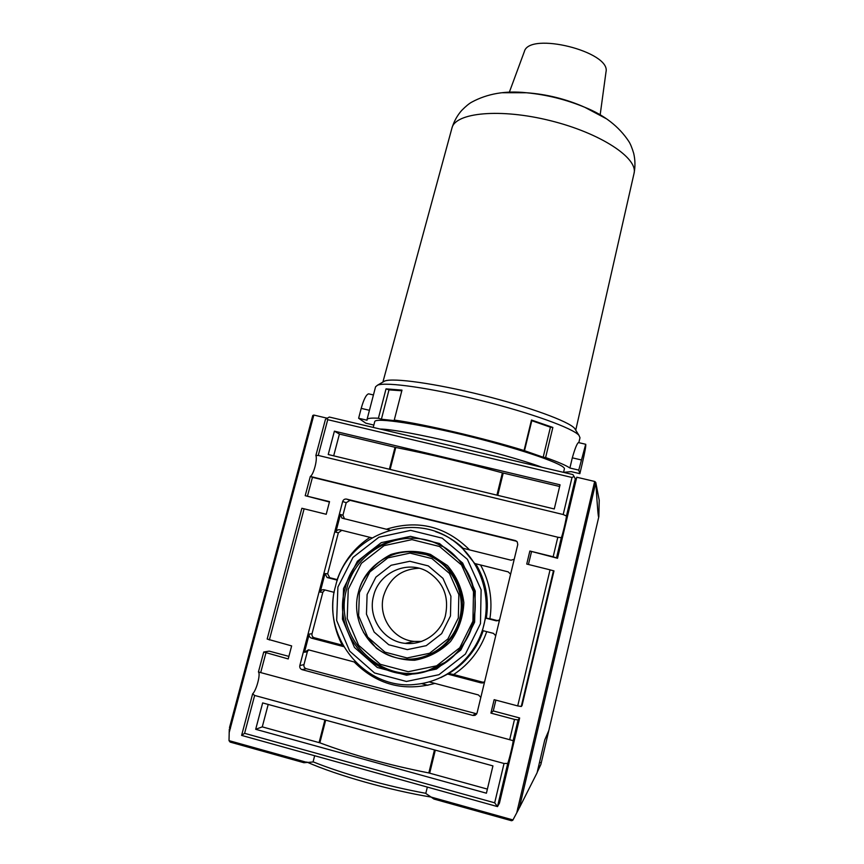 <?xml version="1.0" encoding="UTF-8"?>
<svg xmlns="http://www.w3.org/2000/svg" width="864" height="864" viewBox="0 0 864 864"><rect width="100%" height="100%" fill="white"/><g stroke="black" fill="none" stroke-linecap="round" stroke-linejoin="round"><path stroke-width="1.3" d="M230.278 728.438L313.837 415.055L312.757 415.487L229.489 727.65L230.407 728.482L229.284 729.184L229.014 740.632L230.126 742.09L303.923 762.718L313.049 761.983L314.658 755.719M499.554 619.92L496.357 620.86L485.492 618.084L489.91 618.689C492.793 599.562 489.661 581.645 480.524 564.959M496.357 620.86L497.48 620.622L489.91 618.689M497.48 620.622L498.377 620.73M255.69 729.302L262.656 702.918L492.934 765.893L486.41 793.206L255.69 729.302L262.278 726.872L319.853 742.824C352.318 754.985 388.638 765.029 428.825 772.945L487.393 789.102M262.278 726.872L268.196 704.43M334.4 431.158L560.045 484.812L554.278 508.961L328.234 454.518L334.4 431.158L339.412 434.063L395.777 447.466C428.598 453.989 464.13 462.445 502.394 472.846L559.645 486.486M333.677 455.825L339.412 434.063M550.055 569.84L553.986 570.92L522.029 705.607L521.262 706.493L517.709 705.92L550.055 569.84L526.738 564.052L529.859 551.027L553.165 556.772L557.809 537.235L310.316 476.442C313.535 474.908 317.704 459.173 315.868 455.512L318.254 455.436L327.726 419.677L572.011 477.479L574.063 476.41L576.007 480.373L557.528 558.274L529.859 551.027M341.809 530.323L338.353 532.775L327.661 573.793L329.713 577.692L337.176 579.604C343.494 561.74 354.413 547.657 369.954 537.354M308.578 649.858L307.336 651.737L303.966 664.632C303.642 666.641 304.387 667.991 306.202 668.693L476.734 713.826M472.997 715.468L475.027 715.349L477.068 712.973L517.763 544.601L517.277 541.922L515.333 540.572L346.583 499.1C344.66 498.83 343.364 499.63 342.673 501.498L299.83 665.539C299.495 667.58 300.251 668.941 302.098 669.654L472.997 715.468L474.919 713.869M516.737 541.307L350.05 500.332L346.194 502.708L342.932 515.214L344.52 518.854M343.645 646.628L311.483 638.14C309.647 637.448 308.902 636.098 309.226 634.079L304.484 652.244L307.336 651.737M324.821 589.939L322.855 592.207L312.023 633.733C311.699 635.731 312.455 637.07 314.258 637.751L342.241 645.138C333.655 628.463 330.89 610.848 333.925 592.294M334.195 592.358L324.097 589.756C322.164 589.464 320.857 590.274 320.166 592.175L325.015 573.588L327.089 577.53L329.897 577.746M344.401 518.789L341.917 518.098L340.448 514.48L335.815 532.202L338.353 532.775M557.528 558.274L553.165 556.772M509.684 739.703L513.14 740.696C513.41 742.133 509.36 759.218 507.74 763.43L497.502 806.598L494.683 802.818L244.598 733.331L254.642 695.444L252.634 693.868C256.435 690.39 260.788 673.931 258.433 671.976L509.684 739.703L514.512 719.41L518.065 719.95L519.653 717.973L493.268 710.932L490.925 713.102L494.154 699.667L517.709 705.92M493.268 710.932L495.871 700.121M528.433 564.473L531.468 551.848M514.512 719.41L490.925 713.102M288.9 656.381L269.212 651.132L263.736 652.007L288.22 658.94L291.643 645.905L267.17 639.047L301.871 508.259L326.214 514.274L329.53 501.628L305.208 495.688L329.432 502.016M556.578 557.68L561.308 537.7C562.421 535.583 566.287 519.264 566.46 516.002L575.348 478.548M244.598 733.331L241.607 735.404L252.634 693.868M427.885 685.292L421.556 683.608M519.653 717.973L499.435 803.207L497.502 806.598L241.607 735.404M513.14 740.696L518.065 719.95M307.454 496.184L312.455 477.328M269.341 639.986L304.117 508.788M260.712 672.527L265.896 652.979M521.262 706.493L553.478 570.715M599.216 500.224L598.838 516.661L548.824 730.512L544.763 739.876L537.095 772.751L519.329 807.926L595.814 482.512L594.832 481.496L576.752 477.22L576.007 480.373M537.181 772.33L540.886 764.413L548.694 731.02M427.345 787.072L425.79 793.444L433.966 799.06L511.553 820.735L512.762 820.292L518.476 809.546L517.666 808.261L519.329 807.926M230.126 742.09L303.923 762.718M494.683 802.818L504.036 763.484L254.642 695.444M507.74 763.43L504.036 763.484M566.46 516.002L563.198 514.534L318.254 455.436M561.308 537.7L557.809 537.235M563.198 514.534L572.011 477.479M315.868 455.512L325.436 419.407L329.292 417.042L572.897 474.584L574.063 476.41M326.992 418.003L327.726 419.677M367.103 594.551L366.455 614.131L374.144 632.048L388.724 644.738L407.322 649.609L426.244 645.656L441.655 633.625L450.468 615.956L450.911 596.214L442.973 578.362L428.296 565.909L409.806 561.265L391.133 565.272L375.905 577.13L367.103 594.551M337.9 587.045L336.668 620.449L349.682 651.121L374.544 672.97L406.436 681.458L438.944 674.708L465.426 654.037L480.47 623.657L481.118 589.81L467.392 559.321L442.228 538.164L410.67 530.356L378.886 537.235L352.966 557.431L337.9 587.045M335.534 586.278C320.695 636.088 364.954 691.114 416.502 684.288C446.904 681.253 474.077 658.368 482.976 628.376C491.897 598.385 481.799 564.484 458.665 544.99C418.187 508.442 347.576 532.429 335.534 586.278M440.802 677.614L448.718 673.542L453.643 674.514C469.433 664.049 480.46 649.76 486.713 631.638M495.731 635.731L493.452 633.377L482.468 630.547L485.492 618.084M510.602 574.214L508.216 571.882L474.757 563.522L462.251 548.078L511.034 560.196L514.22 559.246M258.433 671.976L263.736 652.007M305.208 495.688L310.316 476.442M313.837 415.055L326.851 418.133M598.838 516.661C598.374 519.35 597.391 508.108 595.879 482.922L595.814 482.512M373.572 595.922C367.492 617.404 383.368 641.466 405.259 643.367C422.604 645.397 440.132 633.571 445.241 616.378C449.507 596.905 443.491 581.926 427.194 571.439C406.998 559.786 378.832 572.681 373.572 595.922M419.126 568.253C401.134 569.128 389.275 578.351 383.562 595.922C377.752 616.518 393.023 639.587 414.029 641.401L421.772 641.412M452.315 539.752L451.602 539.698M518.476 809.546L518.962 808.499M447.595 674.06L481.324 682.96L482.598 682.15L453.643 674.514M482.598 682.15L484.499 682.063M337.381 580.165L327.272 577.573M304.484 652.244L308.437 649.825L355.687 662.364M429.235 681.89L478.429 694.948L480.838 697.378M389.772 530.086L341.917 518.098M335.815 532.202C336.506 530.323 337.813 529.524 339.725 529.805L371.79 537.808M481.324 682.96L484.542 682.02M578.578 442.616L578.437 442.584C577.012 443.459 574.97 448.535 572.314 457.834L569.894 468.018C566.104 465.415 558.004 461.927 545.605 457.542L552.863 427.432L531.479 420.023L524.048 450.522C483.926 438.124 425.466 424.451 394.265 420.044L401.987 390.118L386.035 388.865L378.41 418.252C371.153 417.809 367.351 418.273 366.995 419.645L367.038 420.228L358.625 418.252L365.807 423.176L373.831 425.066M579.852 473.677L582.206 463.763C584.95 451.85 586.116 445.349 585.706 444.269L578.75 470.102L579.852 473.677L571.244 471.647L563.555 472.327M366.995 419.645L375.57 386.78L377.59 385.15C386.219 381.683 430.834 387.968 480.73 400.432C530.647 412.852 572.983 428.252 578.977 435.359L579.992 437.746L578.815 442.67M401.814 390.776L388.994 389.869L381.391 419.213L395.096 420.703L394.265 420.044M381.391 419.213L378.41 418.252M578.75 470.102L569.894 468.018M552.863 427.432L550.422 427.194L543.175 457.229L545.605 457.542M543.175 457.229L524.048 450.522M373.226 427.421L374.717 421.686C374.868 417.204 418.986 423.781 471.625 436.936C524.286 450.036 566.33 464.94 564.365 468.968L563.544 472.381M383.184 381.92L384.739 381.024C393.152 377.622 435.229 383.422 482.058 395.118C528.898 406.771 568.76 421.405 574.603 428.36L575.554 429.883M380.106 429.041C403.11 429.224 502.103 452.498 542.16 467.327M509.339 92.232L524.34 51.592C529.2 31.255 611.248 51.721 605.999 71.95L600.167 114.88M369.014 393.93L368.615 393.844C366.228 394.481 363.766 399.33 361.206 408.37L358.625 418.252M388.994 389.869L386.035 388.865M550.422 427.194L531.803 420.682L524.405 451.073M531.803 420.682L531.479 420.023M486.367 617.933C489.218 598.417 485.665 580.36 475.708 563.76M429.678 773.15L435.316 750.136M428.825 772.945L434.473 749.909M319.853 742.824L325.674 720.155M319.086 742.576L324.907 719.95M497.75 495.353L503.215 473.051M496.919 495.148L502.394 472.846M390.128 469.433L395.777 447.466M389.383 469.249L395.021 447.304M306.202 668.693L302.098 669.654M303.966 664.632L299.83 665.539M340.448 514.48L342.932 515.214M346.194 502.708L342.673 501.498M309.226 634.079L312.023 633.733M320.166 592.175L322.855 592.207M325.015 573.588L327.661 573.793M350.05 500.332L346.583 499.1M516.661 541.296L515.333 540.572M541.253 762.826L539.503 762.35M540.011 766.12L538.693 765.763M313.081 761.832C342.9 773.885 387.515 786.402 425.822 793.314M306.407 762.242L229.014 740.632M517.806 808.304L594.68 481.464M512.957 819.936L431.611 797.213M516.758 812.776L517.774 808.456M359.402 592.574L358.614 615.794L367.708 637.06L384.998 652.147L407.095 657.958L429.57 653.27L447.887 638.971L458.33 617.976L458.849 594.529L449.399 573.35L431.968 558.598L410.033 553.111L387.893 557.874L369.857 571.936L359.402 592.574M413.791 659.005C437.886 657.158 458.827 636.811 461.97 612.274C465.264 587.736 450.446 562.993 428.026 554.915L426.935 554.915C402.365 544.46 366.876 559.602 358.398 592.261C350.73 619.704 368.215 650.948 395.572 657.58C421.816 664.729 451.192 647.816 459.043 620.978C467.23 594.238 452.272 563.944 426.935 554.915C399.179 544.028 365.353 562.496 358.409 592.25C350.708 619.715 368.204 650.948 395.572 657.58M428.026 554.915L409.957 551.826L428.026 554.915M363.463 632.437L376.456 648.324C387.947 656.251 400.68 660.226 414.634 660.247C428.404 657.72 440.359 651.478 450.511 641.531C458.784 629.899 463.234 616.95 463.86 602.662C462.013 588.535 456.538 576.158 447.433 565.542L430.477 554.407C417.301 550.39 404.114 550.4 390.917 554.472C378.605 560.822 368.971 570.1 361.994 582.314M348.246 589.248L347.209 618.462L358.625 645.278L380.387 664.33L408.251 671.717L436.633 665.809L459.756 647.762L472.91 621.248L473.504 591.678L461.538 565.013L439.538 546.491L411.934 539.622L384.102 545.638L361.411 563.306L348.246 589.248M442.087 546.394C406.436 525.139 356.184 547.679 346.734 588.924C332.305 636.433 381.024 686.448 428.144 670.475L446.656 661.597M345.082 588.827C330.512 636.757 379.642 687.226 427.183 671.112C472.273 659.405 490.784 596.516 460.188 561.838C428.458 519.739 356.292 537.03 345.082 588.827M343.559 588.503L342.446 619.218L354.434 647.417L377.298 667.472L406.609 675.248L436.471 669.049L460.793 650.063L474.628 622.156L475.243 591.052L462.65 563.015L439.528 543.542L410.497 536.339L381.251 542.657L357.404 561.244L343.559 588.503M448.718 673.542C465.253 663.509 476.755 649.242 483.214 630.742M463.18 548.316L459.907 545.389C452.606 539.255 444.485 534.676 435.553 531.641M595.879 482.922L599.249 500.407M451.829 539.438L451.116 539.374M229.133 732.726L230.234 728.59M354.143 661.954C376.855 684.752 403.78 691.891 434.916 683.392M469.616 549.914C445.77 526.306 418.003 519.404 386.338 529.243M311.483 638.14L314.258 637.751M581.17 459.907L572.314 457.834M382.892 382.093L451.948 128.056C455.242 112.601 500.267 108.086 550.476 120.701C600.728 133.142 638.366 158.252 634.025 173.459L575.737 430.175M502.34 92.729L526.424 92.75C546.62 94.694 566.093 99.544 584.831 107.309L606.107 118.606M369.436 410.303L361.206 408.37M475.027 715.349L476.636 713.999M306.752 762.037C337.597 775.559 389.448 790.225 431.579 797.159M311.753 477.144L558.889 537.484M446.699 661.554L427.183 671.112C446.159 664.934 460.123 652.709 469.076 634.446C473.213 625.428 476.593 612.868 474.725 594.929C472.522 582.617 467.672 571.59 460.188 561.838L460.847 562.172M458.665 544.99L459.907 545.389M405.259 643.367L414.029 641.401M312.768 415.487L229.489 727.65M433.966 799.06L511.553 820.735M329.713 577.692L327.089 577.53M483.883 682.225L482.63 683.035M578.437 442.584L585.706 444.269M384.739 381.024L377.59 385.15M574.603 428.36L578.977 435.359M451.948 128.056C453.956 121.446 457.186 115.582 461.657 110.473C465.739 106.337 469.076 103.572 471.658 102.179C487.404 93.636 505.656 90.493 526.424 92.75C546.739 94.208 566.212 99.058 584.831 107.309C604.228 115.074 618.872 126.414 628.765 141.35C630.385 143.791 632.038 147.798 633.701 153.371C635.245 159.98 635.353 166.666 634.025 173.459M368.615 393.844L373.442 394.967"/></g></svg>
